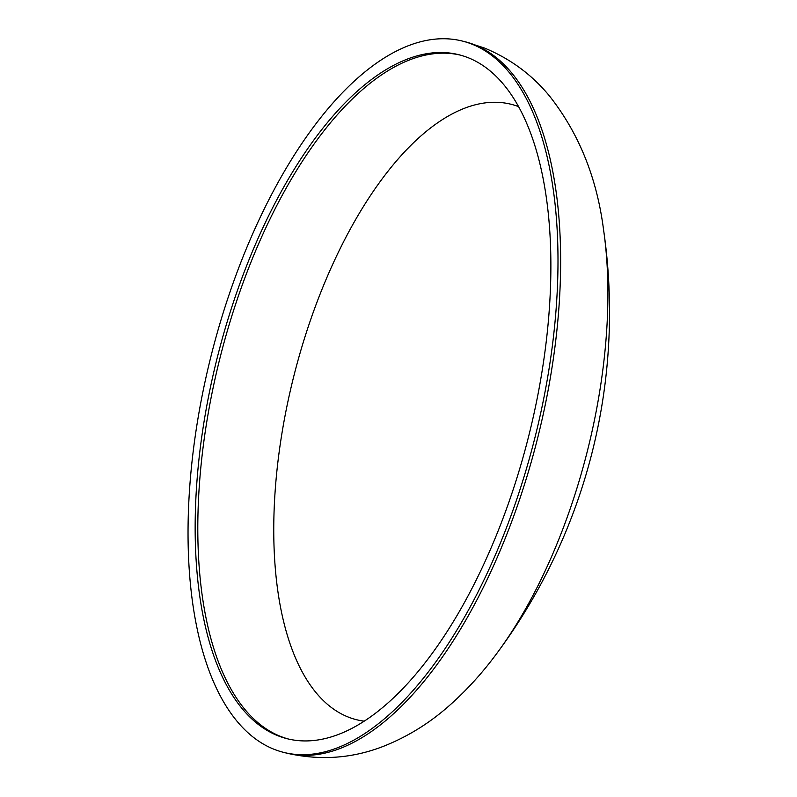<?xml version="1.0" encoding="UTF-8"?>
<svg xmlns="http://www.w3.org/2000/svg" width="797" height="797" viewBox="0 0 797 797"><rect width="100%" height="100%" fill="white"/><g stroke="black" fill="none" stroke-linecap="round" stroke-linejoin="round"><path stroke-width="1.2" d="M364.189 721.155A317.276 144.496 104.1 0 1 348.07 716.981A317.276 144.496 104.1 0 1 298.347 359.108A317.276 144.496 104.1 0 1 518.608 106.649M277.745 735.671A352.603 160.586 104.1 0 1 219.972 347.163A352.603 160.586 104.1 0 1 458.952 54.744A352.603 160.586 104.1 0 1 468.297 57.773A352.603 160.586 104.1 0 1 526.07 446.27A352.603 160.586 104.1 0 1 287.079 738.699A352.603 160.586 104.1 0 1 277.745 735.671M603.518 229.476L603.518 229.476A325.286 148.142 104.1 0 1 497.079 653.062L497.079 653.062A572.635 572.635 0 0 0 603.518 229.476C596.814 177.532 578.732 132.95 549.272 95.73C531.828 74.599 510.19 58.689 484.377 47.989L465.04 41.733A366.71 167.011 104.1 0 1 474.753 44.881A366.71 167.011 104.1 0 1 534.837 448.92A366.71 167.011 104.1 0 1 286.292 753.045C320.105 760.866 352.802 758.495 384.383 745.942C408.652 736.199 430.739 722.361 450.634 704.428C467.351 689.525 482.833 672.399 497.079 653.062M472.103 44.214A366.71 167.011 104.1 0 1 532.187 448.253A366.71 167.011 104.1 0 1 283.642 752.378A366.71 167.011 104.1 0 1 273.929 749.23A366.71 167.011 104.1 0 1 213.845 345.191A366.71 167.011 104.1 0 1 462.39 41.065A366.71 167.011 104.1 0 1 472.103 44.214M288.404 739.018A352.603 160.586 104.1 0 1 280.385 736.338A352.603 160.586 104.1 0 1 222.233 349.275A352.603 160.586 104.1 0 1 460.277 55.093M283.642 752.378L286.292 753.045M462.39 41.065L465.04 41.733"/></g></svg>
